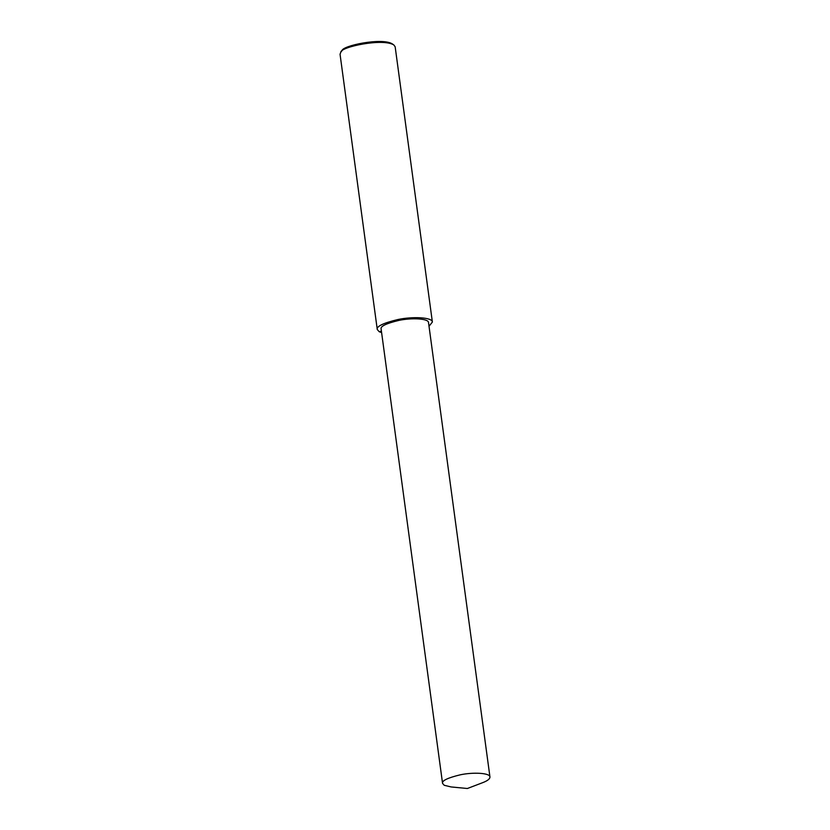 <?xml version="1.0" encoding="UTF-8"?>
<svg xmlns="http://www.w3.org/2000/svg" width="830" height="830" viewBox="0 0 830 830"><rect width="100%" height="100%" fill="white"/><g stroke="black" fill="none" stroke-linecap="round" stroke-linejoin="round"><path stroke-width="1.25" d="M429.017 326.252L432.378 322.04L395.163 46.802L393.856 44.976C382.91 37.973 340.798 46.916 340.819 52.145L340.051 54.251L377.266 329.5L379.186 331.699L381.613 332.654M393.856 44.976L392.362 43.928C381.966 37.277 341.96 45.764 341.981 50.734L340.819 52.145M432.378 322.04C432.409 317.247 412.489 316.386 397.912 319.529C383.18 323.077 376.291 326.408 377.266 329.5M489.949 776.973L428.519 322.569C428.55 318.44 411.41 317.703 398.888 320.401C386.209 323.461 380.285 326.315 381.115 328.971L442.556 783.375L444.206 785.273L451.095 786.944L467.383 788.5L482.666 782.669C487.542 780.802 489.97 778.903 489.949 776.973C489.98 772.844 472.851 772.108 460.318 774.805C447.65 777.866 441.726 780.719 442.556 783.375M381.416 331.18L379.186 331.699"/></g></svg>
